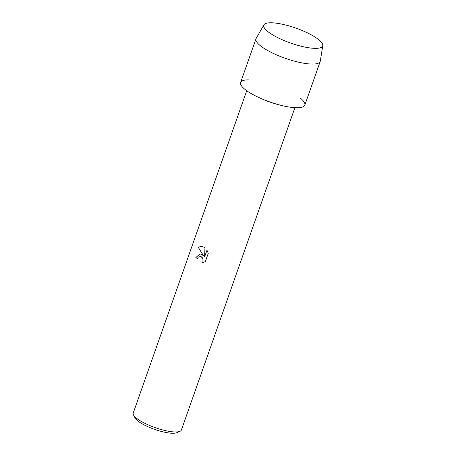 <?xml version="1.0" encoding="UTF-8"?>
<svg xmlns="http://www.w3.org/2000/svg" width="456" height="456" viewBox="0 0 456 456"><rect width="100%" height="100%" fill="white"/><g stroke="black" fill="none" stroke-linecap="round" stroke-linejoin="round"><path stroke-width="0.68" d="M274.843 36.127A31.236 7.929 19.4 0 0 315.478 48.359A31.236 7.929 19.4 0 0 311.602 35.021A31.236 7.929 19.4 0 0 273.703 22.903A31.236 7.929 19.4 0 0 267.866 31.595A31.236 7.929 19.4 0 0 274.843 36.127A31.236 7.929 19.4 0 0 315.478 48.359A31.236 7.929 19.4 0 0 322.774 45.594A31.236 7.929 19.4 0 0 311.602 35.021A31.236 7.929 19.4 0 0 282.178 24.197A31.236 7.929 19.4 0 0 263.91 24.863A31.236 7.929 19.4 0 0 267.866 31.595A31.236 7.929 19.4 0 0 274.843 36.127M248.429 79.874A34.046 8.641 19.4 0 0 252.681 94.415A34.046 8.641 19.4 0 0 260.61 98.314L262.884 99.317A25.536 6.481 19.4 0 0 276.917 104.259L279.323 104.903A34.046 8.641 19.4 0 0 300.367 98.165M260.61 98.314A34.046 8.641 19.4 0 0 279.323 104.903M200.999 246.314L203.866 247.101L204.944 247.853L204.601 256.893L206.961 250.19L208.267 253.331L205.354 261.601L202.116 262.89L202.971 261.55L202.909 258.746L202.207 257.532L200.572 256.46L198.178 257.212L197.38 258.569A25.536 6.481 -160.6 0 1 195.818 257.577L199.848 253.975L201.358 254.237L203.513 255.753L198.269 247.363L200.999 246.314L198.292 247.363L203.513 255.753M246.73 90.721L133.226 413.039A25.536 6.481 19.4 0 0 133.5 414.937A25.536 6.481 19.4 0 0 142.283 421.971A25.536 6.481 19.4 0 0 179.983 431.308A25.536 6.481 19.4 0 0 181.391 430.002L294.901 107.684M133.5 414.937L135.061 417.93A22.982 5.831 19.4 0 0 142.967 424.257A22.982 5.831 19.4 0 0 176.899 432.658L179.983 431.308M199.87 253.975L195.841 257.577A25.49 6.469 19.4 0 0 197.385 258.558M199.91 256.386L201.227 256.705L202.937 258.746L203 261.55L202.145 262.884M206.978 250.213L204.601 256.893M263.91 24.863L256.147 38.458A34.046 8.641 19.4 0 0 255.981 38.823A34.046 8.641 19.4 0 0 268.065 50.736A34.046 8.641 19.4 0 0 300.817 62.671A34.046 8.641 19.4 0 0 320.209 61.44A34.046 8.641 19.4 0 0 320.306 61.053L322.774 45.594M255.981 38.823L240.597 82.507A34.046 8.641 19.4 0 0 252.681 94.415A34.046 8.641 19.4 0 0 285.433 106.356A34.046 8.641 19.4 0 0 304.825 105.125L320.209 61.44"/></g></svg>
